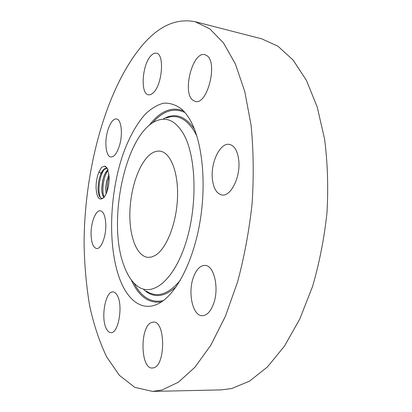 <?xml version="1.0" encoding="UTF-8"?>
<svg xmlns="http://www.w3.org/2000/svg" width="412" height="412" viewBox="0 0 412 412"><rect width="100%" height="100%" fill="white"/><g stroke="black" fill="none" stroke-linecap="round" stroke-linejoin="round"><path stroke-width="0.62" d="M155.051 255.538C166.134 249.312 176.331 224.267 177.469 198.594C178.695 172.901 170.733 152.569 160.232 151.199C156.745 150.71 153.259 151.899 149.777 154.773C138.71 163.991 130.372 189.031 129.862 212.731C129.286 236.437 136.774 256.429 147.98 257.371L151.472 257.047L155.051 255.538M124.352 266.646C127.833 275.911 132.365 282.524 137.948 286.484C152.672 297.109 173.921 280.371 185.771 242.956C197.734 205.681 196.344 156.508 183.644 134.188C176.032 121.257 167.184 116.714 157.101 120.561C125.449 132.077 106.502 222.439 124.352 266.646M152.522 391.4L221.234 389.896L231.76 388.531L249.59 381.105L267.434 366.958L284.471 346.106L299.792 319.012L312.492 286.654C319.424 262.923 324.259 238.188 327.004 212.458C328.416 186.77 327.591 162.215 324.532 138.787L317.188 106.976L306.477 80.453L293.133 60.08L277.966 46.226L261.754 38.841L195.195 21.728C177.088 18.143 160.011 25.384 143.953 43.44C106.43 86.242 84.187 168.915 84.084 244.208C84.506 265.699 86.381 286.299 89.698 306.013C93.859 324.96 99.513 341.934 106.672 356.921L119.434 375.394L134.842 387.368L152.522 391.4L162.081 389.994L178.396 382.202L194.902 367.272L210.836 345.184L225.349 316.411L237.564 281.999C244.342 256.738 249.203 230.432 252.154 203.075C253.874 175.8 253.504 149.793 251.057 125.057L244.8 91.608L235.376 63.937L223.474 42.915L209.837 28.881L195.195 21.728M119.331 277.868C127.524 300.786 142.763 312.456 159.429 303.124C176.228 293.983 193.14 261.981 199.928 222.192C206.731 182.423 202.204 140.796 190.045 119.882C187.522 115.499 184.777 111.956 181.805 109.257C176.012 104.844 169.96 102.815 163.652 103.175C157.338 104.823 151.194 108.495 145.22 114.186C136.418 124.197 128.997 137.608 122.961 154.412C109.525 193.733 107.65 245.269 119.331 277.868M238.78 160.525C237.652 151.019 234.541 145.647 229.448 144.411C220.327 142.377 210.692 162.081 212.319 178.345C213.323 188.181 216.532 193.722 221.95 194.979C230.689 196.905 240.639 177.139 238.78 160.525M192.723 100.111L195.309 101.429C207.215 105.426 218.252 62.47 206.829 55.615L204.862 54.693C192.764 50.975 182.022 92.144 192.723 100.111M153.182 92.839C162.297 85.104 164.769 53.926 156.369 53.22C154.685 52.875 152.94 53.653 151.122 55.548C142.171 64.164 140.08 94.003 148.433 94.791C149.937 95.069 151.518 94.42 153.182 92.839M119.531 145.39C123.039 133.833 121.277 119.274 116.493 118.934C113.027 118.893 110.086 122.858 107.661 130.841C104.288 142.248 105.956 156.637 110.859 157.003C114.175 157.07 117.065 153.197 119.531 145.39M105.786 224.071C105.323 215.976 103.51 211.547 100.343 210.795C95.62 209.955 90.63 223.263 91.088 234.958C91.479 243.188 93.323 247.71 96.609 248.513C101.208 249.353 106.332 235.958 105.786 224.071M117.044 295.038C115.86 293.04 114.526 291.995 113.043 291.902C105.338 290.738 100.477 318.718 106.517 329.018C107.764 331.336 109.211 332.536 110.864 332.608C118.574 333.88 123.425 304.648 117.044 295.038M151.482 322.498C139.776 326.443 140.312 368.92 152.285 368.034L153.722 367.792C165.804 365.12 165.418 320.881 153.532 322.086L151.482 322.498M193.377 277.425C187.64 292.752 192.677 315.952 202.194 315.731C206.726 315.633 210.47 311.776 213.431 304.159C219.508 288.56 214.142 265.153 205.022 265.395C200.196 265.436 196.313 269.448 193.377 277.425M109.159 176.98L107.563 168.843L105.513 166.397L104.555 166.118L101.604 167.287L98.911 172.01C96.938 176.887 95.996 182.274 96.078 188.171C96.897 198.234 99.55 201.283 104.04 197.322C107.455 192.497 109.165 185.719 109.159 176.98M107.084 167.967L104.555 166.118M98.911 172.01L100.94 173.437L98.751 180.507L98.01 187.857C98.02 191.384 98.499 194.145 99.447 196.138C100.631 198.357 102.058 198.872 103.731 197.678M100.533 174.467L103.144 170.089L106.754 168.245M100.94 173.437C102.737 169.842 104.669 168.111 106.729 168.24L107.336 168.4M103.994 197.379L103.041 196.014C102.176 194.165 101.759 191.559 101.79 188.196L102.619 181.012C103.618 176.475 105.101 173.025 107.074 170.676L107.959 169.801M103.973 197.405C102.47 195.885 101.723 192.816 101.738 188.191L102.526 181.182C103.721 175.739 105.524 171.933 107.944 169.759M106.111 193.867L105.678 188.675L106.461 181.682L108.959 174.255M106.147 193.784L105.73 188.681L106.553 181.517L108.969 174.353M104.772 168.704C102.573 171.469 100.935 175.409 99.859 180.528C98.53 187.867 98.72 193.547 100.435 197.569M108.068 170.099C106.162 172.87 104.741 176.511 103.793 181.033C102.552 187.754 102.645 193.166 104.082 197.276M109.134 176.367L107.712 181.532L106.904 191.904M166.314 117.992C177.078 113.903 186.564 118.589 194.783 132.056L196.915 136.176M180.276 280.351C168.235 294.575 156.921 298.154 146.337 291.088M176.326 286.556C164.362 297.418 153.537 298.468 143.84 289.718M163.574 118.754C175.007 112.445 185.312 115.937 194.485 129.234M152.471 122.967C163.095 110.797 173.931 107.326 184.973 112.553M163.265 300.631C151.317 303.206 141.558 297.361 133.988 283.09M161.468 301.883C148.758 303.747 138.679 296.388 131.232 279.794M149.036 125.547C160.067 111.091 171.557 106.214 183.51 110.926M100.42 197.559L99.447 196.138M104.591 168.812L103.144 170.089M103.932 197.317L103.041 196.014M107.985 169.868L107.074 170.676"/></g></svg>
